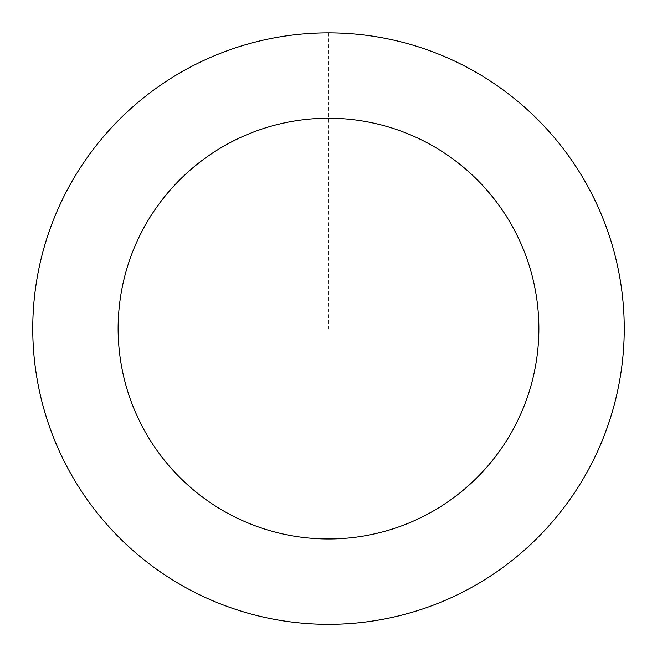 <?xml version="1.0" encoding="UTF-8"?>
<svg xmlns="http://www.w3.org/2000/svg" width="657" height="657" viewBox="0 0 657 657"><rect width="100%" height="100%" fill="white"/><g stroke="black" fill="none" stroke-linecap="round" stroke-linejoin="round"><path stroke-width="0.49" stroke-dasharray="3.29 2.46" d="M621.169 370.819A295.699 295.699 0 0 1 145.608 560.947A295.699 295.699 0 0 1 218.732 54.038A295.699 295.699 0 0 1 621.169 370.819A295.699 295.699 0 0 1 145.608 560.947A295.699 295.699 0 0 1 218.732 54.038A295.699 295.699 0 0 1 621.169 370.819M621.218 370.827A295.749 295.749 0 0 0 370.729 35.88A295.749 295.749 0 0 0 35.782 286.37A295.749 295.749 0 0 0 286.271 621.317A295.749 295.749 0 0 0 621.218 370.827M621.103 370.811A295.634 295.634 0 0 0 370.712 35.995A295.634 295.634 0 0 0 35.897 286.386A295.634 295.634 0 0 0 286.288 621.202A295.634 295.634 0 0 0 621.103 370.811M35.782 286.37A295.749 295.749 0 0 0 438.293 603.216A295.749 295.749 0 0 0 511.425 96.209A295.749 295.749 0 0 0 35.782 286.37M328.5 32.907L328.5 328.599"/><path stroke-width="0.99" d="M35.782 286.37A295.749 295.749 0 0 0 438.293 603.216A295.749 295.749 0 0 0 511.425 96.209A295.749 295.749 0 0 0 35.782 286.37M120.28 298.565A210.371 210.371 0 0 0 406.601 523.941A210.371 210.371 0 0 0 458.619 163.297A210.371 210.371 0 0 0 120.28 298.565"/></g></svg>

